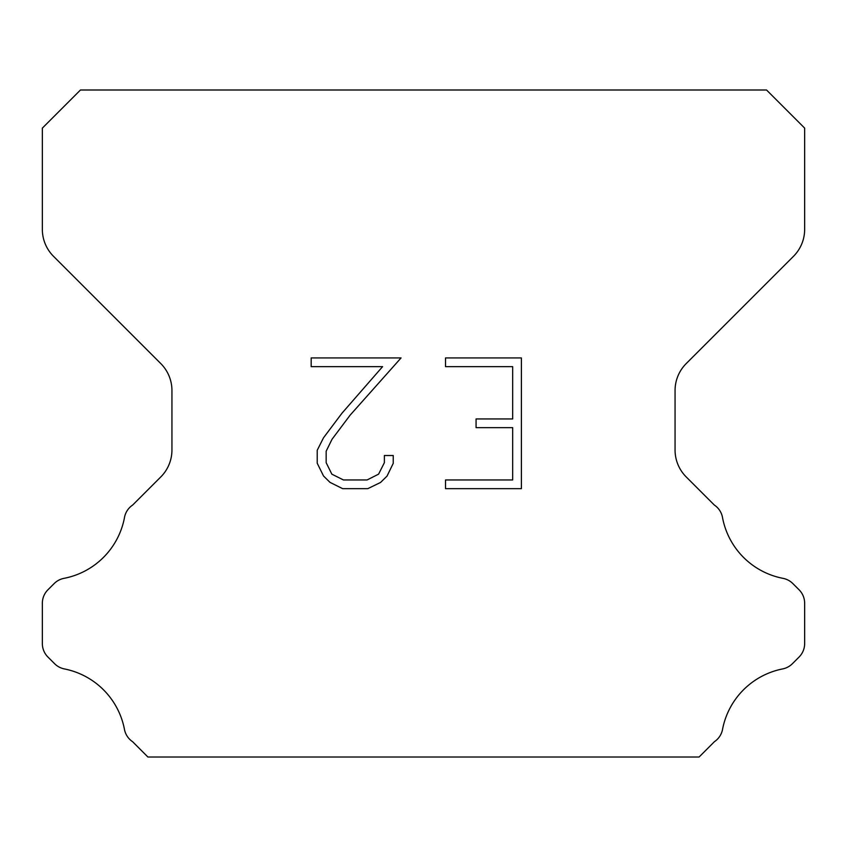 <?xml version="1.0" encoding="UTF-8"?>
<svg xmlns="http://www.w3.org/2000/svg" width="847" height="847" viewBox="0 0 847 847"><rect width="100%" height="100%" fill="white"/><g stroke="black" fill="none" stroke-linecap="round" stroke-linejoin="round"><path stroke-width="1.27" d="M512.679 479.953L512.679 427.661L476.078 427.661L476.078 418.947L512.679 418.947L512.679 366.645L445.522 366.645L445.522 357.932L521.392 357.932L521.392 488.666L445.522 488.666L445.522 479.953L512.679 479.953M393.23 455.517L393.23 463.362L387.015 476.12L380.547 482.462L367.778 488.666L342.664 488.666L329.991 482.367L323.522 475.982L317.223 463.224L317.223 450.286L323.522 437.772L341.987 413.188L382.59 366.645L311.177 366.645L311.177 357.932L401.055 357.932L350.16 415.115L332.035 439.275L326.159 451.197L326.159 462.674L331.855 474.172L343.437 479.953L367.1 479.953L378.588 474.151L384.379 462.674L384.379 455.517L393.23 455.517M766.535 89.994L80.465 89.994L42.35 128.109L42.35 229.357A38.115 38.115 0 0 0 53.509 256.313L160.782 363.575A38.115 38.115 0 0 1 171.941 390.531L171.941 449.99A38.115 38.115 0 0 1 160.782 476.946L132.672 505.045A19.058 19.058 0 0 0 124.414 517.93A76.23 76.23 0 0 1 64.012 578.342A19.058 19.058 0 0 0 54.144 583.583L47.93 589.787A19.058 19.058 0 0 0 42.35 603.265L42.35 643.561A19.058 19.058 0 0 0 47.93 657.039L54.6 663.709A19.058 19.058 0 0 0 64.383 668.929A76.23 76.23 0 0 1 124.371 728.918A19.058 19.058 0 0 0 132.587 741.686L147.897 757.006L699.103 757.006L714.413 741.686A19.058 19.058 0 0 0 722.629 728.918A76.23 76.23 0 0 1 782.617 668.929A19.058 19.058 0 0 0 792.4 663.709L799.07 657.039A19.058 19.058 0 0 0 804.65 643.561L804.65 603.265A19.058 19.058 0 0 0 799.07 589.787L792.856 583.583A19.058 19.058 0 0 0 782.988 578.342A76.23 76.23 0 0 1 722.586 517.93A19.058 19.058 0 0 0 714.328 505.045L686.218 476.946A38.115 38.115 0 0 1 675.059 449.99L675.059 390.531A38.115 38.115 0 0 1 686.218 363.575L793.491 256.313A38.115 38.115 0 0 0 804.65 229.357L804.65 128.109L766.535 89.994"/></g></svg>
